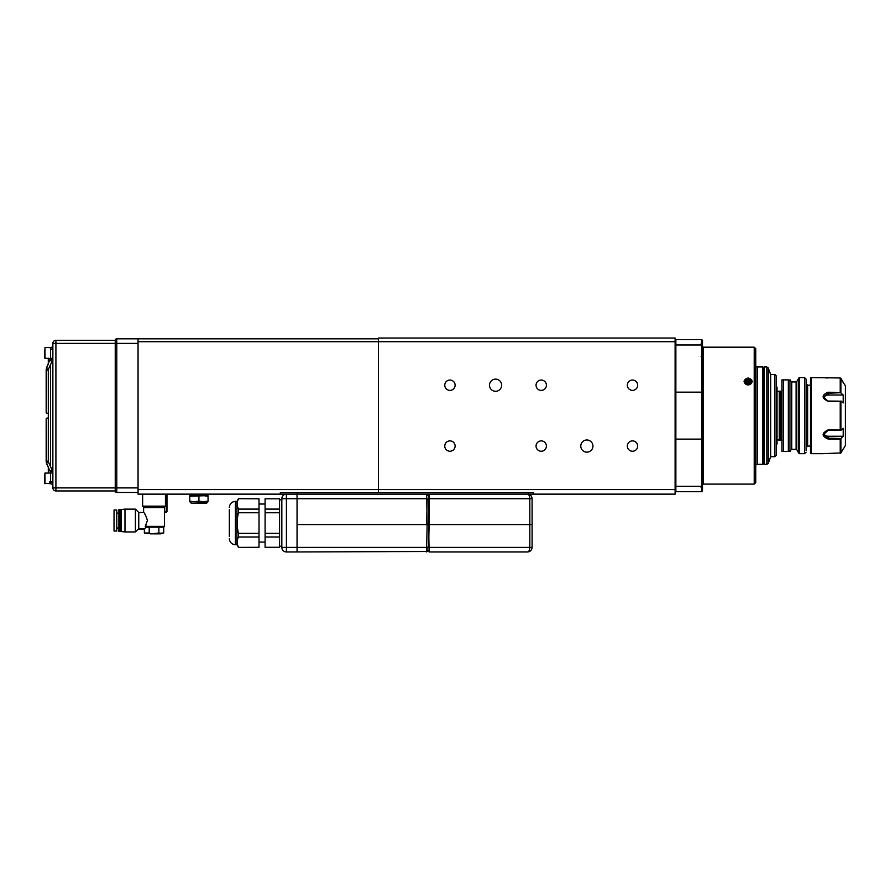 <?xml version="1.0" encoding="UTF-8"?>
<svg xmlns="http://www.w3.org/2000/svg" width="890" height="890" viewBox="0 0 890 890"><rect width="100%" height="100%" fill="white"/><g stroke="black" fill="none" stroke-linecap="round" stroke-linejoin="round"><path stroke-width="1.33" d="M592.951 446.068A6.085 6.085 0 0 0 586.866 439.983A6.085 6.085 0 0 0 580.781 446.068A6.085 6.085 0 0 0 586.866 452.153A6.085 6.085 0 0 0 592.951 446.068M501.671 385.214A6.085 6.085 0 0 0 495.585 379.129A6.085 6.085 0 0 0 489.5 385.214A6.085 6.085 0 0 0 495.585 391.3A6.085 6.085 0 0 0 501.671 385.214M637.685 446.068A5.173 5.173 0 0 0 632.512 440.895A5.173 5.173 0 0 0 627.339 446.068A5.173 5.173 0 0 0 632.512 451.241A5.173 5.173 0 0 0 637.685 446.068M546.404 446.068A5.173 5.173 0 0 0 541.231 440.895A5.173 5.173 0 0 0 536.058 446.068A5.173 5.173 0 0 0 541.231 451.241A5.173 5.173 0 0 0 546.404 446.068M455.113 446.068A5.173 5.173 0 0 0 449.94 440.895A5.173 5.173 0 0 0 444.766 446.068A5.173 5.173 0 0 0 449.94 451.241A5.173 5.173 0 0 0 455.113 446.068M455.113 385.214A5.173 5.173 0 0 0 449.94 380.041A5.173 5.173 0 0 0 444.766 385.214A5.173 5.173 0 0 0 449.94 390.387A5.173 5.173 0 0 0 455.113 385.214M637.685 385.214A5.173 5.173 0 0 0 632.512 380.041A5.173 5.173 0 0 0 627.339 385.214A5.173 5.173 0 0 0 632.512 390.387A5.173 5.173 0 0 0 637.685 385.214M546.404 385.214A5.173 5.173 0 0 0 541.231 380.041A5.173 5.173 0 0 0 536.058 385.214A5.173 5.173 0 0 0 541.231 390.387A5.173 5.173 0 0 0 546.404 385.214M675.11 489.578L378.439 489.578L378.439 338.044L675.11 338.044L675.11 494.139L528.293 494.139L528.293 492.615L533.622 492.615L533.622 494.139M528.293 494.139L286.402 494.139A4.561 4.561 0 0 0 281.83 498.7L281.83 547.383L286.402 547.383L286.402 498.7L281.83 498.7A4.561 4.561 0 0 1 286.402 494.139L138.061 494.139L138.061 489.578L378.439 489.578L378.439 492.615L533.622 492.615M754.219 484.104L703.256 484.104L703.256 347.178L754.219 347.178L755.744 348.702L755.744 482.58L754.219 484.104L754.219 347.178M748.134 378.306A3.805 3.293 0 0 0 748.134 384.892A3.805 3.293 0 0 0 748.134 378.306M751.861 382.266A3.805 3.293 0 0 0 744.407 382.266M749.792 384.558A2.514 2.169 0 0 0 748.134 380.753A2.514 2.169 0 0 0 746.476 384.558M675.11 340.325L675.866 339.568L675.866 491.703L701.732 491.703L702.488 490.946L702.488 340.325L701.732 339.568L702.488 340.325M748.134 384.981C742.75 382.578 742.75 380.23 748.134 377.95C753.507 380.23 753.507 382.578 748.134 384.981M675.866 339.568L701.732 339.568L701.732 491.703L702.488 490.946M675.11 490.946L675.866 491.703M776.425 386.75A0.757 0.757 0 0 1 777.037 387.495L777.037 443.787A0.757 0.757 0 0 1 776.425 444.533M777.037 439.793L779.24 440.116L779.24 391.166L781.298 391.322L782.054 390.554M779.24 440.116L780.385 440.116L780.385 391.166M781.298 391.322L781.298 439.96L780.385 440.116M788.351 379.885L789.007 379.885C790.465 379.885 790.465 379.885 789.007 379.885L789.007 451.386C790.465 451.386 790.465 451.386 789.007 451.386C790.465 451.386 790.465 451.386 789.007 451.386L788.351 451.386L788.351 379.885L781.91 379.885L781.91 451.386L783.434 451.386L781.91 451.386M791.733 381.944L791.733 449.339A0.757 0.757 0 0 0 791.077 449.717L791.077 381.565A0.757 0.757 0 0 0 791.733 381.944L796.116 381.944A0.757 0.757 0 0 0 796.784 381.565L796.784 449.717A0.757 0.757 0 0 0 796.116 449.339L796.116 381.944M791.733 449.339L796.116 449.339M804.571 377.605L804.571 453.666L799.498 453.666L799.498 377.605L804.571 377.605L806.095 379.129L806.095 386.138M806.095 450.362L806.095 379.129M810.512 446.068L807.619 446.068L807.619 385.214L810.512 385.214M780.953 439.96L780.953 391.322M781.91 379.885L783.434 379.885L783.434 451.386L788.351 451.386M810.512 384.302L810.512 378.361A0.757 0.757 0 0 1 811.268 377.605L840.227 377.972L845.4 385.793A0.757 0.757 0 0 1 845.5 386.171L845.5 445.1A0.757 0.757 0 0 1 845.4 445.478L843.397 448.961M825.286 377.861L827.989 377.972M825.286 453.411L824.496 453.488M823.339 453.622L840.883 452.977L840.227 453.299L840.227 439.07L828.212 439.07C821.448 436.211 821.448 433.141 828.212 429.87L840.883 430.07L840.883 401.212L828.212 401.401C821.448 398.142 821.448 395.071 828.212 392.212L840.883 392.735L840.883 378.306L843.208 382.322M810.512 378.361L810.512 452.91A0.757 0.757 0 0 0 811.268 453.666L822.983 453.666M810.512 452.91L810.512 446.98M840.883 452.977L843.208 448.961L840.883 452.977L840.883 438.548L840.227 439.07M841.061 430.226L843.208 428.346L843.208 436.245L840.883 438.548L828.212 438.125L823.639 434.353L828.212 430.226L840.883 430.07M828.212 401.401L823.639 396.918L828.212 393.146L840.883 392.735M828.212 401.056L840.883 401.212M841.061 393.146L843.208 395.026L843.208 402.936L841.061 401.056M828.212 392.212L828.212 395.026L843.208 395.026M828.212 395.026A4.561 3.949 0 0 0 823.795 397.952M823.795 433.319A4.561 3.949 180 0 0 828.212 436.245L828.212 439.07M843.208 436.245L828.212 436.245M764.11 462.043L763.342 462.043M764.11 369.239L763.342 368.861L763.342 450.952M766.846 366.958L766.846 464.324L764.11 464.324L764.11 366.958L766.846 366.958L768.27 367.959L770.651 374.557L774.912 374.557L776.425 376.081L776.425 455.191L774.912 456.715L770.651 456.715L768.27 463.312L768.27 367.959M770.651 456.715L770.651 374.557M774.912 456.715L774.912 374.557M763.342 462.422L763.342 368.861M763.342 463.557A0.757 0.757 0 0 1 762.585 464.324L757.256 464.324A1.524 1.524 0 0 0 755.744 465.848M763.342 367.715A0.757 0.757 0 0 0 762.585 366.958L762.585 464.324M755.744 365.434A1.524 1.524 0 0 0 757.256 366.958L762.585 366.958M755.744 386.939L755.744 387.884M755.744 443.498L755.744 444.321M297.049 494.139L297.049 498.7L297.049 492.615L280.317 492.615L280.317 494.139M529.717 497.377L529.817 498.7L428.646 498.7L428.646 524.566L532.098 524.566L429.102 524.566L429.102 494.139L428.646 498.7L428.646 495.051L427.122 495.051M286.402 494.139L286.402 498.7L426.666 498.7L426.666 494.139L427.122 524.566L428.646 524.566L429.102 551.956L527.536 551.956C530.34 551.644 531.853 550.12 532.098 547.383L532.098 498.7C531.853 495.975 530.34 494.451 527.536 494.139C530.34 494.451 531.853 495.975 532.098 498.7L529.817 498.7C529.695 495.975 528.938 494.451 527.536 494.139M529.127 495.441L529.439 496.186M297.049 498.7L297.049 551.956L427.122 551.5L427.122 547.383L426.666 551.956L426.666 547.383L286.402 547.383L286.402 551.956A4.561 4.561 0 0 1 281.83 547.383A4.561 4.561 0 0 0 286.402 551.956L297.049 551.956L297.049 498.7M427.122 498.7L426.666 524.566L297.049 524.566L427.122 524.566L426.666 547.383L427.122 524.566L429.102 524.566L428.646 547.383M427.122 551.043L428.646 551.043M529.817 498.7L529.817 547.383L532.098 547.383L532.042 548.073M527.981 551.933L529.083 551.678M429.102 551.956L429.102 547.383L529.817 547.383C529.683 550.165 528.916 551.678 527.536 551.956M229.342 510.871L229.342 516.957M279.549 546.249L281.83 546.249L281.83 511.45M279.549 509.091L279.549 498.801L265.098 498.801L265.098 509.091L279.549 509.091L279.549 537.004L265.098 537.004L265.098 547.294L279.549 547.294L279.549 537.004M229.342 509.536L229.342 536.548M229.342 507.456C229.709 503.751 231.734 501.726 235.427 501.37L235.427 544.725L236.951 544.725L236.951 501.37L238.487 498.7L259.012 498.801L238.487 498.7M237.496 539.652L237.174 542.155M237.53 544.769L238.487 547.294C236.751 543.879 236.751 540.452 238.487 537.004L238.487 533.332C236.751 526.513 236.751 519.649 238.487 512.751L238.487 509.091L259.012 509.091L259.012 498.801M236.951 544.725L238.487 547.383L259.012 547.294L259.012 512.751L238.487 512.751M265.098 509.091L265.098 533.332L279.549 533.332M259.012 512.751L259.012 509.091M279.549 498.801L265.098 498.801M265.098 547.294L279.549 547.294M279.549 512.751L265.098 512.751M265.098 533.332L265.098 537.004M237.53 506.566L238.487 509.091C236.751 505.676 236.751 502.249 238.487 498.801M237.496 501.437L237.174 503.94M238.487 533.332L259.012 533.332M238.487 537.004L259.012 537.004M238.487 547.383L259.012 547.294M378.439 338.812L138.061 338.812L138.061 341.704L675.11 341.704M378.439 492.615L280.317 492.615M138.061 338.812L116.768 338.812A1.524 1.524 0 0 0 115.244 340.325L115.244 490.946A1.524 1.524 0 0 0 116.768 492.47L138.061 492.47M116.768 338.812A1.524 1.524 0 0 0 115.244 340.325L55.914 340.325L55.914 343.373L116.768 343.373L116.768 338.812A1.524 1.524 0 0 0 115.244 340.325M138.061 489.578L138.061 487.898L55.914 487.898L55.914 490.946L115.244 490.946A1.524 1.524 0 0 0 116.768 492.47L116.768 343.373L138.061 343.373L138.061 487.898M138.061 343.373L138.061 341.704M52.866 487.898L55.914 487.898L55.914 343.373L52.866 343.373A3.048 3.048 0 0 1 55.914 340.325A3.048 3.048 0 0 0 52.866 343.373L52.866 487.898A3.048 3.048 90 0 0 55.914 490.946A3.048 3.048 0 0 1 52.866 487.898A3.048 3.048 0 0 0 55.914 490.946M48.516 368.916L48.461 369.784M48.627 368.605A1.146 0.768 -155.1 0 1 46.502 367.87L46.169 412.415A1.146 0.812 0 0 0 48.305 412.815M46.647 463.59A1.146 0.768 -24.9 0 1 46.502 463.401L46.169 418.867A1.146 0.812 180 0 1 48.305 418.467M50.585 359.193L50.585 358.548A1.146 1.101 -0 0 0 51.731 359.649A1.146 1.101 -0 0 0 52.866 358.548M46.169 418.867L46.169 461.921A1.146 0.812 0 0 1 48.305 461.521L48.461 461.498M48.305 461.521L48.516 462.366M746.755 384.669A2.436 2.103 180 0 1 748.134 380.82A2.436 2.103 180 0 1 749.502 384.669M749.658 382.166L749.658 383.69L748.134 384.447L746.61 383.69L748.134 382.934L748.134 381.409L749.658 382.166L749.658 383.69L748.134 382.934M746.61 382.166L746.61 383.69L746.61 382.166L748.134 381.409M165.451 506.154L164.683 506.922L143.39 506.922L142.634 506.154L165.451 506.154L165.451 494.139M114.031 510.037L114.031 531.03L114.031 510.037L116.768 510.037L116.768 531.03L114.031 531.03M118.893 520.539L118.893 531.486L119.661 531.486L119.661 509.581L118.893 509.581L118.893 520.539M119.661 531.486L119.661 509.581M144.38 506.922L143.613 507.678L164.461 507.678L163.704 506.922M120.039 531.107L120.417 509.581L121.174 509.581M138.751 512.473L135.402 509.125L135.402 531.942L138.751 528.604L138.751 512.473L143.613 512.473C144.669 512.963 145.949 515.644 147.44 520.539L145.215 526.391L164.461 526.391L164.461 507.678M143.613 512.473L143.613 507.678M158.865 527.158L158.865 533.01L154.037 533.544L163.704 533.01L161.29 533.544L163.704 533.01L163.704 527.158L145.548 527.158L145.96 525.189M149.209 527.158L149.209 533.01L146.794 533.544L144.38 533.01L144.38 528.604L147.039 527.158M124.978 509.125L121.174 509.503L121.174 531.564L124.978 531.942L124.978 509.125L135.402 509.125M145.326 514.854L144.669 513.897M149.209 533.01L144.38 533.01M161.29 533.544L158.865 533.01M44.834 358.192L44.5 355.522M50.585 358.203L50.585 347.556L44.956 347.556L44.956 358.203L50.585 358.548M44.5 350.248L44.5 357.747M44.5 354.198L44.5 351.561M50.585 472.101L50.585 483.715L44.5 483.259L44.956 473.068L44.956 483.715M50.374 471.633A1.146 0.768 -24.9 0 1 52.321 470.499L52.866 472.312A1.146 1.101 -0 0 0 51.097 471.389A1.146 1.101 -0 0 0 50.585 472.312L50.585 473.068L44.956 473.068L44.5 476.117M44.5 478.397L44.5 483.259M191.517 494.139L191.517 495.663L194.354 495.663L189.792 495.663L189.792 496.242L206.324 495.663L206.324 494.139M190.171 501.749L207.67 502.127L206.524 503.273L191.317 503.273L190.171 502.127M203.487 495.663L208.049 496.242L208.049 495.663L194.354 495.663M208.049 501.159L203.487 501.749L208.049 501.749L208.049 496.242M189.792 501.159L189.792 501.749L194.354 501.749L189.792 501.159L189.792 496.242M198.915 501.159L194.354 501.749L203.487 501.749L198.915 501.159L198.915 496.242M165.451 494.896L166.208 494.139L166.975 494.896L166.975 511.639L164.461 511.639M164.461 512.395L166.208 512.395L166.208 494.896L166.975 494.896M166.208 512.395L166.975 511.639M143.713 528.604L143.713 529.283L144.38 528.615L138.751 528.604M150.288 533.844L155.561 533.844L148.741 533.544M159.076 533.455L155.561 533.844L160.834 533.844L159.076 533.455M675.11 392.145L702.488 392.145M702.488 344.953L675.11 344.953M675.11 439.126L702.488 439.126M675.11 486.329L702.488 486.329M796.784 449.717L798.842 453.288L798.842 377.983L796.784 381.565M811.268 377.605L811.268 453.666M840.227 429.87L840.227 401.401M840.227 392.212L840.227 377.972M845.4 445.478L845.4 385.793M757.256 366.958L757.256 464.324M427.122 498.856L428.646 498.856M427.122 547.239L428.646 547.239M52.866 343.373A3.048 3.048 0 0 1 55.914 340.325M50.585 472.356L46.502 463.401A1.146 0.768 -24.9 0 1 48.627 462.678M46.169 412.415L46.169 369.361A1.146 0.812 -0 0 0 48.305 369.762M52.365 360.539A1.146 0.768 -155.1 0 1 50.196 360.038A1.146 0.768 -155.1 0 1 50.374 359.638M48.494 462.199L52.321 470.499A1.146 0.768 -24.9 0 1 52.365 470.732M52.866 357.958L52.866 358.97A1.146 1.101 180 0 0 52.844 358.759M50.585 357.958L46.502 367.87A1.146 0.768 -155.1 0 1 46.647 367.681M50.585 473.981A1.146 1.101 -0 0 1 51.731 472.879A1.146 1.101 -0 0 1 52.866 473.981M50.585 357.291A1.146 1.101 0 0 0 51.731 358.392A1.146 1.101 0 0 0 52.866 357.291M703.256 347.178L702.488 346.41M703.256 484.104L702.488 484.861M791.077 449.717L790.109 451.386M799.498 453.666L798.842 453.288M804.571 453.666L806.095 452.153M807.619 385.214L806.095 383.69M777.037 391.489L779.24 391.166M781.298 439.96L782.054 440.717M791.077 381.565L790.109 379.885M799.498 377.605L798.842 377.983M807.619 446.068L806.095 447.581M766.846 464.324L768.27 463.312M529.283 494.484L527.981 494.161M259.012 542.066L265.098 542.066M279.549 499.846L281.83 499.846M235.427 544.725C231.734 544.369 229.709 542.333 229.342 538.639M235.427 501.37L236.951 501.37M259.012 504.029L265.098 504.029M50.585 466.772L50.585 364.5M52.321 360.773L48.494 369.072M49.44 482.202L50.585 481.056M46.169 461.921L48.305 467.272L48.305 473.068M52.132 349.381L52.866 348.313C52.388 346.822 51.631 346.822 50.585 348.313L51.32 349.381M52.132 481.891L52.844 483.181M51.32 481.891L50.608 483.181M48.305 461.487L48.305 369.784M46.169 369.361L48.305 363.999L48.305 358.203M50.585 482.959C51.131 484.46 51.887 484.46 52.866 482.959M701.12 343.751L701.732 344.363M701.12 356.69L701.732 356.078M701.12 487.52L701.732 486.919M142.634 506.154L142.634 494.139M116.768 527.993L118.893 527.993M120.417 531.486L121.174 531.486M124.978 531.942L135.402 531.942M116.768 513.085L118.893 513.085M163.704 527.158L164.461 526.391M138.061 529.283L143.713 529.283"/></g></svg>
